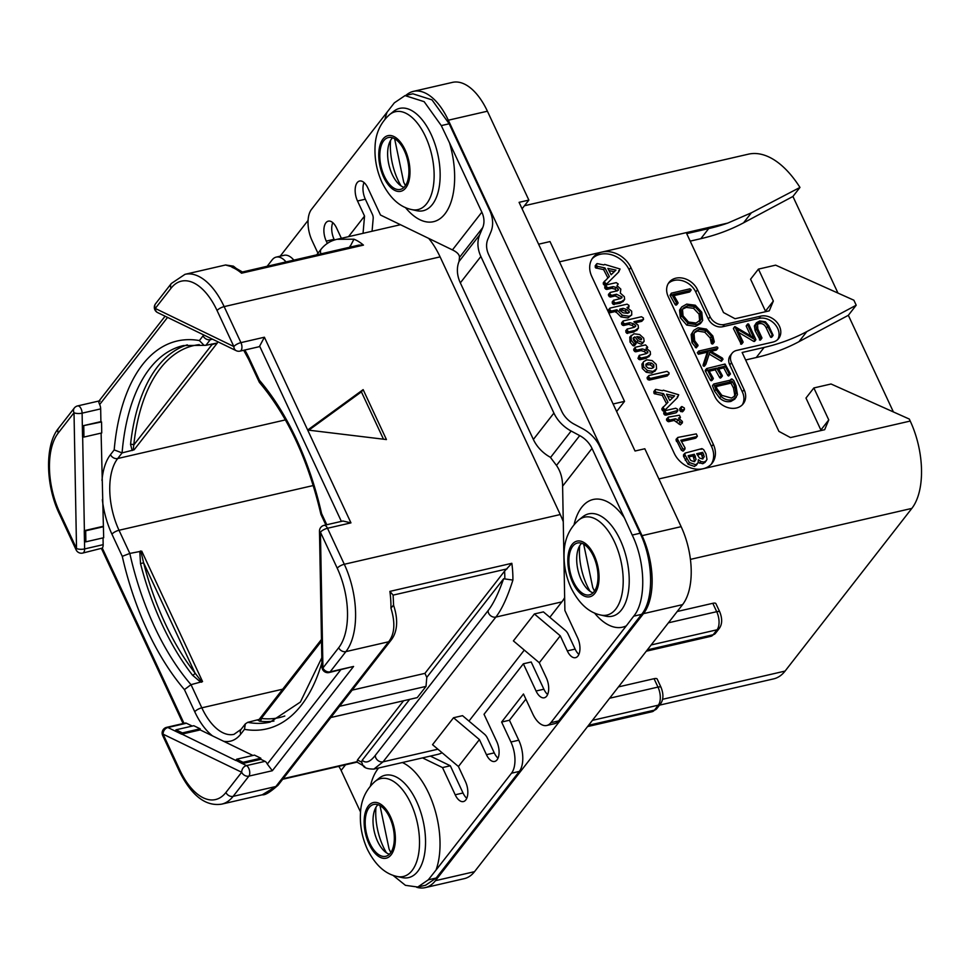 <?xml version="1.0" encoding="UTF-8"?>
<svg xmlns="http://www.w3.org/2000/svg" width="970" height="970" viewBox="0 0 970 970"><rect width="100%" height="100%" fill="white"/><g stroke="black" fill="none" stroke-linecap="round" stroke-linejoin="round"><path stroke-width="1.45" d="M280.185 256.189L308.084 220.396M413.378 91.374L452.457 82.377A58.37 29.888 77 0 1 487.413 111.21L448.322 120.207A58.37 29.888 -103 0 0 413.378 91.374A58.37 29.888 -103 0 0 405.884 95.412M448.322 120.207L642.055 535.658A58.37 29.888 -103 0 1 643.486 613.646L435.433 880.675A58.37 29.888 -103 0 1 425.248 887.623A58.37 29.888 -103 0 1 416.663 887.259M442.077 752.732A65.366 33.477 77 0 1 437.664 754.405L373.789 769.113M468.971 721.086L524.297 650.082M549.832 617.308L561.848 601.885A65.366 33.477 77 0 0 564.649 597.605M337.233 568.202A5.832 1.928 -25 0 1 344.301 564.273L327.508 528.262A5.832 2.983 -103 0 0 324.016 525.376L342.956 521.023L350.958 522.866L327.508 528.262A5.832 1.928 -25 0 0 320.439 532.19A5.832 1.916 178.9 0 1 319.482 531.172L321.979 666.96A5.832 1.916 178.9 0 0 322.925 667.978L338.688 647.742A59.534 30.482 -103 0 0 337.233 568.202L320.439 532.19L322.925 667.978A5.832 4.632 37.9 0 0 330.139 671.846L345.902 651.61A65.366 33.477 -103 0 0 344.301 564.273L560.248 514.549A65.366 33.477 77 0 1 563.267 521.654M560.248 514.549L440.101 256.88A65.366 33.477 77 0 0 428.691 238.39M341.379 238.317L336.541 227.926A13.713 7.02 77 0 0 328.321 221.148A13.713 7.02 77 0 0 326.259 241.106L334.08 239.299L334.42 240.039M334.08 239.299A13.713 7.02 77 0 1 332.783 222.639M372.068 231.248L373.183 218.517A9.336 7.408 37.9 0 0 372.371 214.273L365.338 199.189A13.713 7.02 77 0 1 364.029 182.53M405.399 207.507A65.511 33.55 -103 0 0 446.067 212.345A65.511 33.55 -103 0 0 449.522 142.832L441.289 125.603L424.145 101.668L405.024 95.606L412.88 93.799L431.989 99.861L449.183 123.784L489.668 210.369A32.689 25.923 37.9 0 1 490.881 231.988L487.837 239.25A23.353 18.515 -142.1 0 0 488.698 254.698L561.727 411.292A23.353 18.515 -142.1 0 0 574.034 424.096L582.606 428.691A32.689 25.923 37.9 0 1 599.836 446.624L640.115 533.245C653.453 560.575 654.168 599.46 641.606 614.349L558.659 720.916A23.353 11.955 77 0 1 554.585 723.693L546.765 725.487A23.353 11.955 -103 0 0 550.839 722.711L558.659 720.916M286.004 261.9A23.353 11.955 -103 0 0 276.22 257.111L284.028 255.304A23.353 11.955 77 0 1 293.825 260.093M534.385 613.962L560.272 635.811L539.296 662.74L513.397 640.891L534.385 613.962L543.406 611.888L565.183 630.257A9.336 7.408 37.9 0 1 568.093 634.004L575.125 649.1A13.713 7.02 -103 0 0 578.884 654.374M498.022 758.164A13.713 7.02 -103 0 1 494.263 752.878L486.443 754.684A13.713 7.02 77 0 0 494.664 761.45A13.713 7.02 77 0 0 496.725 741.492L484.03 714.284L523.363 663.795L531.184 661.989L543.879 689.209A13.713 7.02 -103 0 0 547.626 694.484M494.263 752.878L487.231 737.794A9.336 7.408 37.9 0 0 484.321 734.035L462.544 715.666L453.524 717.751L479.41 739.589L486.443 754.684M422.52 757.885L442.502 767.573L450.322 765.779L463.017 792.987A13.713 7.02 -103 0 0 466.764 798.274M450.322 765.779L430.34 756.091M525.873 699.14L509.432 720.237L518.756 740.207A23.353 11.955 -103 0 1 519.326 771.405L436.173 878.02L425.624 885.234L417.767 887.041L428.279 879.838L436.015 870.09A65.511 33.55 -103 0 0 428.716 793.254A65.511 33.55 -103 0 0 402.368 762.529M487.413 111.21L528.856 200.087L519.083 202.342L635.047 451.014L644.82 448.758L681.134 526.661A58.37 29.888 77 0 1 682.565 604.637L474.512 871.678A58.37 29.888 77 0 1 464.327 878.626L425.248 887.623M528.856 200.087L522.09 208.78M538.605 244.197L550.014 241.566L624.534 401.362L613.113 403.981M624.534 401.362L616.629 411.51M677.23 611.5L712.804 603.304A5.832 1.928 -25 0 1 715.909 603.643L719.825 612.034A5.832 1.928 155 0 0 716.721 611.694L668.415 622.813M618.484 686.893L654.059 678.697A5.832 1.928 -25 0 1 657.163 679.036L661.079 687.427A5.832 1.928 155 0 0 657.975 687.087L609.669 698.218M813.854 387.951L805.985 398.052L820.887 430.013L828.756 419.913L813.854 387.951L831.047 383.999L909.302 419.064L910.224 421.053A65.366 33.477 77 0 1 911.836 508.401L785.069 671.082A65.366 33.477 77 0 1 773.66 678.867L659.503 705.154M524.455 205.737L748.355 154.181A101.559 52.004 77 0 1 799.971 187.428L792.927 196.461L837.983 293.098M758.443 269.114L750.574 279.214L765.476 311.164L773.345 301.064L758.443 269.114L775.636 265.149L853.879 300.215L856.207 305.21L848.338 315.311L893.394 411.935M773.345 301.064L769.246 310.861L735.054 318.73L723.511 312.546L686.712 233.649L708.706 228.581A233.467 185.137 37.9 0 0 727.755 223.088L751.374 212.806L743.553 222.833A233.467 185.137 -142.1 0 1 700.837 238.681L690.203 241.13M743.553 222.833L792.927 196.461M765.209 311.782L765.476 311.164M828.756 419.913L824.67 429.698L790.465 437.579L778.922 431.383L742.135 352.486L764.117 347.43A233.467 185.137 37.9 0 0 806.834 331.582L856.207 305.21M713.302 444.284A23.353 18.515 -142.1 0 1 712.174 463.139A23.353 18.515 -142.1 0 1 703.08 468.752A23.353 18.515 -142.1 0 1 674.223 453.281L591.797 276.523A23.353 18.515 -142.1 0 1 592.912 257.668A23.353 18.515 -142.1 0 1 602.018 252.042A23.353 18.515 -142.1 0 1 630.876 267.514L713.302 444.284L711.556 446.527L629.13 269.757A23.353 18.515 37.9 0 0 592.1 258.832M736.63 350.437A11.676 9.251 37.9 0 0 732.083 353.25A11.676 9.251 37.9 0 0 731.513 362.671L744.087 389.637A17.508 13.883 -142.1 0 1 743.25 403.775A17.508 13.883 -142.1 0 1 728.555 407.788A17.508 13.883 -142.1 0 1 714.781 396.39L668.209 296.529A17.508 13.883 -142.1 0 1 669.057 282.391A17.508 13.883 -142.1 0 1 683.753 278.378A17.508 13.883 -142.1 0 1 697.527 289.775L710.101 316.741A11.676 9.251 37.9 0 0 724.529 324.477L760.674 316.147A15.18 12.04 -142.1 0 1 777.212 322.658A15.18 12.04 -142.1 0 1 778.704 338.457A15.18 12.04 -142.1 0 1 772.787 342.119L736.63 350.437M806.834 331.582L798.965 341.683L848.338 315.311M798.965 341.683A233.467 185.137 -142.1 0 1 756.248 357.53L745.627 359.979M820.632 430.632L820.887 430.013M751.374 212.806L799.971 187.428M711.252 464.218A23.353 18.515 37.9 0 0 711.556 446.527M605.11 285.507L618.702 272L620.048 269.005L604.662 264.41L603.849 264.943L597.108 263.585L596.465 264.24L596.95 266.229L604.928 267.938L609.354 276.498L603.304 282.755L603.291 284.04L605.11 285.507L618.702 272L618.739 270.678M597.108 263.585L595.156 265.925L595.798 265.271L595.628 267.902L603.619 269.611L607.899 277.905M613.998 300.045L613.573 301.585L615.416 302.992L621.491 301.585L624.619 299.403L624.34 296.674L620.327 293.122L620.812 289.096L617.029 285.689L618.217 284.004L616.241 282.634L606.505 284.877L604.746 288.054L605.183 286.562L604.746 288.054L606.638 289.46L611.706 288.296L613.016 286.611L616.18 287.411L618.423 289.351L616.847 290.915L610.239 292.443L608.457 294.395L608.578 295.765L610.385 297.038L615.174 295.935L616.483 294.25L621.952 296.929L620.388 298.578L613.476 300.336L612.167 302.022L613.088 304.313L620.182 303.27L623.31 301.088M611.706 288.296L614.871 289.096L617.114 291.036M615.174 295.935L620.642 298.614M628.014 307.829L628.984 305.417L627.081 304.156L610.106 308.072L608.226 310.388L608.796 309.757L608.348 311.479L610.142 312.704L615.574 311.455L621.006 316.911L627.905 317.966L631.749 314.935L631.664 311.176L627.008 307.441L629.093 306.799L627.784 308.484M627.541 328.842L627.178 330.576L628.948 331.788L635.107 330.37L638.442 328.054L638.175 325.241L633.907 321.749L643.074 319.639L643.462 318.002L641.473 316.741L623.37 320.912L621.503 323.216L622.049 322.598L621.649 324.283L623.48 325.532L628.584 324.356L629.894 322.683L633.459 323.737L635.677 325.532L634.04 327.351L627.044 329.121L625.735 330.806L626.644 333.219L633.786 332.055L637.132 329.739M635.871 322.683L641.752 321.325L643.571 319.36L641.752 321.325M628.584 324.356L632.149 325.411L634.38 327.266M633.143 338.7L634.95 336.893L637.945 340.676L642.625 342.555L644.165 341.234L643.692 338.178L639.618 334.504L633.968 333.789L629.797 337.026L629.991 342.046L632.852 345.575L633.968 345.926L636.065 343.61L633.422 339.936L633.495 337.621M633.64 338.578L636.635 342.361L641.315 344.229L642.855 342.919M639.691 355.141L639.279 356.705L641.109 358.075L647.354 356.645L650.494 354.365L650.239 351.552L646.081 348.036L647.693 347.284L645.535 344.896L635.411 347.236L633.701 349.503L633.895 350.558L635.665 351.819L640.952 350.606L642.261 348.921L645.596 349.867L647.827 351.831L646.25 353.626L639.181 355.42L637.969 358.391L639.8 359.761L646.044 358.33L649.185 356.051M640.952 350.606L644.286 351.54L646.541 353.553M641.922 364.138L643.231 362.453L643.619 366.781L647.511 370.564L653.04 371.437L656.581 368.855L656.217 364.368L652.192 360.61L646.808 359.846L643.74 361.58L641.922 364.138L642.31 368.467L646.202 372.25L651.731 373.111L655.271 370.54M649.197 380.107L667.178 375.972L669.033 373.983L668.948 372.71L666.996 371.364L648.978 375.511L647.148 377.488L647.257 378.846L649.197 380.107L650.506 378.421L668.488 374.287L667.178 375.972M663.759 411.28L677.399 397.712L678.697 394.766L663.31 390.183L662.486 390.716L655.756 389.358L655.114 390.013L655.587 391.989L663.577 393.699L668.003 402.271L661.952 408.528L661.94 409.813L663.759 411.28L677.339 397.773L677.387 396.451M655.756 389.358L653.804 391.698L654.447 391.043L654.277 393.674L662.268 395.384L666.548 403.666M681.837 406.515L681.073 408.722L682.14 409.934L684.456 409.401L684.323 407.982L681.837 406.515L679.655 409.013L680.528 408.2L679.764 410.407L680.831 411.62L683.147 411.074M665.468 410.589L663.698 412.893L664.159 412.274L663.807 413.947L665.699 415.184L676.041 412.796L677.848 410.419L677.593 409.267L675.738 408.224L665.468 410.589L665.117 412.262L667.008 413.499L677.848 410.419M680.37 424.836L682.456 422.738L681.692 423.15L682.431 421.501L678.551 418.046L680.455 417.403L679.4 415.233L668.354 417.124L666.535 419.088L666.62 420.313L668.536 421.732L674.114 420.446L680.37 424.836L681.692 423.15L678.042 419.913L675.423 418.773L674.114 420.446M683.013 451.147L685.05 447.885L680.782 440.259L696.642 436.609L697.381 436.185L696.278 433.881L677.848 437.434L676.029 439.41L681.316 450.128L683.013 451.147M681.461 441.483L695.332 438.294L697.26 436.33M697.381 436.185L696.06 437.87M684.032 454.7L683.462 456.227L688.106 464.254L694.544 466.449L696.799 464.363M698.194 462.447L702.753 463.733L705.044 462.387L706.985 459.404L706.014 453.875L703.674 449.68L701.928 448.613L685.341 453.014L684.784 454.554L689.415 462.569L695.866 464.763L698.109 462.678L698.364 459.707L700.946 461.55L704.062 462.047L706.354 460.701M604.734 280.948L604.601 282.355L606.42 283.834M603.425 282.634L604.528 281.215M603.619 269.611L604.928 267.938M595.628 267.902L596.95 266.229M604.662 264.41L603.922 264.81M611.136 274.74L607.875 268.411L615.962 270.096L611.136 274.74M609.002 270.606L614.289 271.709M620.751 298.481L621.952 296.929L621.891 297.838M610.239 292.443L609.887 294.08L611.694 295.353L616.483 294.25M617.296 290.794L618.423 289.351L618.363 290.188M606.505 284.877L606.068 286.368L607.947 287.775L613.016 286.611M617.502 285.907L617.005 286.914M622.922 301.803L624.619 299.403M615.574 311.455L616.884 309.769L622.316 315.226L629.215 316.281L631.749 314.935M610.106 308.072L609.657 309.794L611.464 311.03L616.884 309.769M628.014 313.225L629.251 311.637L627.76 313.286L623.116 312.837L619.575 310.17L619.915 309.078L623.14 308.339L626.499 309.406L629.251 311.637L629.203 312.582M619.757 310.497L621.831 310.012L625.189 311.091L627.942 313.31M621.831 310.012L623.14 308.339M634.368 327.217L635.677 325.532L635.617 326.575M623.37 320.912L622.958 322.598L624.801 323.847L629.894 322.683M636.708 330.491L638.442 328.054M631.106 335.341L631.3 340.361L634.162 343.889L636.065 343.61M642.552 343.501L644.165 341.234M633.24 338.118L634.95 336.893M641.206 339.767L639.109 339.076L636.769 336.626L639.618 336.978L641.558 338.639L641.473 339.609M646.517 353.504L647.827 351.831L647.778 352.874M635.411 347.236L635.204 348.873L636.975 350.134L642.261 348.921M646.65 348.266L647.693 347.284M648.748 356.839L650.494 354.365M654.774 371.377L656.581 368.855M646.032 364.138L648.239 362.841L651.464 363.047L653.816 364.926L653.792 367.303L651.634 368.43L648.287 368.163L646.02 366.296L646.153 363.956M645.753 364.926L650.155 364.732L652.507 366.611L652.834 368.03M648.978 375.511L648.566 377.16L650.506 378.421M663.383 406.721L663.25 408.127L665.068 409.595M662.061 408.406L663.177 406.988M662.268 395.384L663.577 393.699M654.277 393.674L655.587 391.989M663.31 390.183L662.486 390.716M669.785 400.513L666.523 394.184L674.611 395.869L669.785 400.513M667.651 396.378L672.938 397.482M682.237 411.886L684.456 409.401M668.354 417.124L667.942 418.628L669.858 420.046L675.423 418.773M679.594 418.519L680.394 417.488M679.315 418.373L680.455 417.403M677.848 437.434L677.448 439.01L682.625 448.455L684.323 449.462L685.05 448.855M696.217 465.382L698.109 462.678M683.886 456.87L685.196 455.185M685.341 453.014L683.462 456.227M701.928 448.613L701.092 449.389M702.656 458.98L699.491 458.046L696.678 453.73L702.704 452.347L704.256 456.676L702.656 458.98M694.362 461.696L690.701 460.435L688.154 455.694L694.326 454.275L696.06 459.392L694.362 461.696M697.297 454.966L701.383 454.033L702.91 458.907M701.383 454.033L702.704 452.347M688.506 456.991L693.016 455.961L694.69 461.587M693.016 455.961L694.326 454.275M742.305 404.842A17.508 13.883 37.9 0 0 742.341 391.88L729.767 364.926A11.676 9.251 -142.1 0 1 730.337 355.493L732.083 353.25M777.746 339.512A15.18 12.04 37.9 0 0 774.885 324.222A15.18 12.04 37.9 0 0 758.928 318.39L722.771 326.72A11.676 9.251 -142.1 0 1 708.342 318.984L695.769 292.018A17.508 13.883 37.9 0 0 668.245 283.567M675.229 304.677L676.539 303.004L677.303 303.501L678.042 302.701L673.301 294.383L690.81 290.345L690.034 288.805L671.349 293.17L670.015 295.316L675.229 304.677L675.993 305.174L676.733 304.386M673.992 295.608L689.5 292.031L691.04 289.557M681.74 306.932L679.57 310.109L680.297 317.663L686.748 325.095L695.587 326.369L700.473 323.568L702.656 320.379L701.759 312.17L695.296 305.223L686.712 304.107L681.74 306.932L680.879 308.424L681.607 315.978L688.057 323.422L696.896 324.683L701.783 321.882M693.72 330.382L691.149 334.541L691.986 342.713L696.242 347.878L698 345.199L694.678 340.712L694.035 333.825L695.138 331.667L698.921 329.388L706.099 330.515L711.495 336.323L713.229 342.228L714.272 341.634L712.853 336.008L706.451 329.109L698.145 327.739L693.72 330.382L692.459 332.855L693.295 341.028L696.63 345.829L697.988 345.829M694.556 332.577L697.612 331.073L704.79 332.201L710.185 338.009L711.386 343.465L712.611 344.011L714.272 341.634M709.264 354.111L721.389 361.313L723.026 359.215L722.323 358.027L709.288 350.352L717.497 348.46L717.764 347.49L716.854 346.896L698.788 351.055L697.478 352.74L698.364 354.244L707.275 352.195L703.117 364.902L704.074 366.296L705.748 364.465M703.517 366.09L704.826 364.405L704.559 365.981M710.974 351.346L716.187 350.146L717.764 347.49M718.697 369.024L723.753 367.86L727.827 375.511L729.137 373.826L730.471 373.971L725.014 364.041L706.79 368.515L705.275 370.916L710.476 380.288L711.301 380.774L711.992 380.046M709.228 371.207L715.302 369.812L719.643 377.585L720.31 378.118L721.013 377.294M727.827 375.511L728.652 376.008L730.41 374.056M713.774 383.999L712.453 385.672L714.551 391.116L719.619 398.015C723.099 401.204 726.894 402.332 730.992 401.386L734.872 399.07L737.442 394.596L736.048 385.878L733.756 380.519L732.035 378.991L731.198 379.973L713.774 383.999L715.86 389.431L720.928 396.33C724.408 399.519 728.203 400.646 732.302 399.701L736.181 397.385M756.382 322.804L754.357 325.968L755.169 330.721L760.189 340.167L761.935 337.851L757.8 329L757.497 323.556L760.14 322.101C763.463 321.361 765.973 322.816 767.658 326.441L772.617 335.729L773.066 335.135L768.713 325.811L765.415 321.773L759.728 320.937L756.382 322.804L755.678 324.283L756.479 329.036L760.759 338.227L761.935 337.851M757.012 324.489L758.831 323.774C762.141 323.01 764.651 324.465 766.348 328.127L770.568 337.172L771.308 337.414L773.066 335.135M734.884 326.587L733.453 328.709L741.286 344.253L743.068 341.949L737.018 328.988L755.06 339.742L755.848 339.451L748.731 324.174L747.555 324.538L753.654 337.621L734.884 326.587L741.892 342.313L743.068 341.949M738.619 332.395L753.751 341.428L755.848 339.451M748.052 323.834L746.245 326.223L746.742 325.52L746.245 326.223L750.744 335.887M675.993 305.174L678.042 302.701M670.015 295.316L671.325 293.631L676.539 303.004M696.108 323.034L688.53 322.04L683.038 315.771L682.492 309.381L683.183 308.205L687.56 305.732L694.86 306.617L700.376 312.486L701.092 319.421L696.108 323.034M682.613 309.115L686.251 307.405L693.55 308.302L699.067 314.171L699.661 321.385M696.242 347.878L697.551 346.193M711.919 343.913L713.229 342.228M711.386 343.465L712.695 341.779M705.869 364.296L709.882 352.013L722.698 359.627M703.08 365.69L704.826 364.405M707.275 352.195L708.585 350.509L704.39 364.005M698.788 351.055L699.685 352.571L708.585 350.509M720.637 360.973L721.947 359.288M710.476 380.288L711.786 378.603L712.611 379.088L713.302 378.361L708.524 369.994L716.612 368.127L721.619 376.433L722.323 375.608L718.03 367.8L725.075 366.187L729.137 373.826M711.301 380.774L713.302 378.361M706.79 368.515L711.786 378.603M725.014 364.041L724.396 364.611M723.753 367.86L725.075 366.187M720.31 378.118L722.323 375.608M719.643 377.585L720.965 375.899M715.302 369.812L716.612 368.127M730.543 380.131L731.538 378.979M731.453 398.064L721.862 395.36L717.024 388.812L715.702 385.26L732.277 381.452L734.823 386.339L736.012 393.08L734.836 396.063L731.453 398.064M716.151 386.545L730.968 383.138L733.514 388.024L734.702 394.766L734.096 396.827M730.968 383.138L732.277 381.452M760.189 340.167L761.498 338.494M753.751 341.428L755.06 339.742M325.859 524.952L320.912 514.33L321.579 513.567A199.032 101.911 -103 0 0 259.439 380.288L259.499 382.507C287.726 416.057 308.193 459.998 320.912 514.33M211.217 338.566A53.702 27.499 -103 0 0 210.284 339.694L205.895 345.32L217.341 342.98L134.09 449.837L122.087 452.893L117.709 458.519L285.398 419.901M132.175 450.565L130.55 444.393A193.2 98.928 77 0 1 187.319 344.835M134.09 449.837L133.314 449.365L133.763 445.012A2.34 1.128 6.3 0 0 130.55 444.393M211.69 343.986A2.34 1.976 -83 0 1 211.909 344.714L215.91 343.356M205.895 345.32L204.1 345.344L199.371 340.567A199.032 101.911 77 0 0 114.181 449.91L122.087 452.893A193.2 98.928 77 0 1 183.463 345.562L204.1 345.344M59.728 512.5A5.832 1.928 155 0 0 59.328 513.845L76.109 549.857A5.832 1.928 155 0 1 76.521 548.511L74.023 412.735L58.273 432.959A59.534 30.482 -103 0 0 59.728 512.5L76.521 548.511A5.832 1.916 -1.1 0 0 84.596 548.935L84.39 530.736L85.675 530.808L85.881 541.83L103.669 537.732L101.11 433.105M114.181 449.91L110.495 454.651A5.832 4.632 -142.1 0 0 117.709 458.519A53.702 27.499 -103 0 0 119.019 530.263L129.822 553.433L141.741 551.142L202.548 681.546L191.017 684.662L201.821 707.821L282.694 689.197M141.741 551.142L141.232 552.767L143.608 562.794L140.517 563.618L139.838 552.269L140.444 550.984M200.22 681.74L192.557 675.217A2.34 1.346 -38 0 0 195.018 673.047L200.875 680.673L200.22 681.74L201.627 682.213M202.548 681.546L200.875 680.673M129.822 553.433L122.268 556.331A199.032 101.911 -103 0 0 184.421 689.609L191.017 684.662A193.2 98.928 -103 0 1 129.822 553.433M252.903 755.46L200.196 729.913L200.172 728.809L193.794 725.718L176.006 729.804L175.243 731.089L181.632 734.181L200.196 729.913M321.81 657.733L300.373 702.062L270.169 722.092A193.2 98.928 77 0 1 247.726 722.335L259.73 719.279M273.952 721.049A193.2 98.928 77 0 1 259.608 721.183L257.814 720.019M259.608 721.183A2.34 1.976 97 0 0 261.269 718.443L259.208 719.352A2.34 2.231 45.6 0 1 257.68 720.116M247.726 722.335L245.337 723.887L244.476 729.343A199.032 101.911 77 0 0 321.894 662.692M341.367 521.387L259.645 346.144A5.832 2.983 77 0 1 258.626 346.836L240.063 351.116A5.832 2.983 -103 0 0 240.936 342.628L224.155 306.617L440.101 256.88M267.308 764.045L272.34 770.726L248.89 776.121A5.832 4.632 37.9 0 1 241.675 772.253L163.081 734.157L179.874 770.168A59.534 30.482 -103 0 0 225.913 792.478L241.675 772.253A5.832 4.632 -64.1 0 1 246.465 765.621L235.892 760.274L242.27 763.584L260.845 759.316L265.028 761.341A5.832 2.983 77 0 1 267.308 764.045L340.688 669.87M260.845 759.316L260.821 758.213L254.431 755.109L236.656 759.207L235.892 760.274M166.658 727.342A5.832 5.832 0 0 0 162.681 735.49A5.832 1.928 155 0 1 163.081 734.157A5.832 4.632 -64.1 0 1 167.871 727.512A5.832 2.983 -103 0 0 166.658 727.342L185.221 723.062A5.832 2.983 77 0 1 186.434 723.244L192.266 726.069M103.038 537.877L103.159 544.655A5.832 2.983 77 0 1 102.299 548.111L184.009 723.341M84.463 541.696L84.257 530.675L102.82 526.395M167.555 317.396L99.667 404.526A5.832 2.983 77 0 1 100.674 408.879L100.904 421.623L101.547 421.938L82.341 425.903L100.904 421.623M83.759 426.036L83.966 437.058L101.741 432.959L101.547 421.938M83.966 437.058L82.668 436.997L82.462 425.963M84.39 530.736L82.668 436.997M82.547 436.936L82.11 413.159L100.674 408.879M77.6 405.921A5.832 5.832 0 0 0 74.314 408.018A5.832 4.632 -142.1 0 0 74.023 412.735A5.832 1.916 -1.1 0 0 82.11 413.159A5.832 2.983 -103 0 0 77.6 405.921L99.037 400.986M85.881 541.83L84.596 541.769M103.463 526.71L85.675 530.808M76.109 549.857A5.832 5.832 0 0 0 82.717 553.07L102.299 548.111M200.172 728.809L182.396 732.908L176.006 729.804M182.396 732.908L181.62 733.963L175.243 730.871M235.892 760.492L181.62 733.963M260.821 758.213L243.033 762.299L236.656 759.207M243.033 762.299L242.27 763.366M321.979 666.96A5.832 5.832 0 0 0 329.121 672.537L353.589 666.438L272.34 770.726M259.645 346.144L264.398 337.22L307.672 430.037L386.436 439.555L363.144 389.625L307.672 430.037L350.958 522.866M363.144 389.625L361.398 391.868L383.477 439.192M308.812 430.183L361.398 391.868M99.667 404.526C98.394 401.713 98.516 400.61 100.031 401.216M400.464 224.713L337.16 239.287L353.953 239.202A65.366 33.477 77 0 1 363.459 245.119L358.9 245.107L242.427 271.988L234.74 267.575L225.537 264.992L185.003 274.328L171.314 283.507L155.564 303.743A5.832 5.832 0 0 0 157.613 312.582L236.207 350.679A5.832 5.832 0 0 0 240.063 351.116M353.953 239.202L349.37 248.005M326.235 252.636L347.284 247.786M242.609 272.352L241.518 273.2A65.366 33.477 -103 0 0 232 267.284M236.207 350.679A5.832 4.632 115.9 0 1 233.867 346.557L217.074 310.546A59.534 30.482 -103 0 0 171.035 288.223L155.273 308.448L233.867 346.557A5.832 1.928 -25 0 1 240.936 342.628L264.398 337.22M155.564 303.743A5.832 4.632 -142.1 0 0 155.273 308.448A5.832 4.632 115.9 0 0 157.613 312.582M360.549 812.072L341.125 770.435A23.353 18.515 37.9 0 0 338.748 766.361M442.502 767.573L455.197 794.794A13.713 7.02 77 0 0 463.405 801.572A13.713 7.02 77 0 0 465.467 781.614L458.434 766.518L479.41 739.589M453.524 717.751L432.535 744.681L458.434 766.518M523.363 663.795L536.058 691.004A13.713 7.02 77 0 0 544.267 697.782A13.713 7.02 77 0 0 546.328 677.824L539.296 662.74M560.272 635.811L567.304 650.894A13.713 7.02 77 0 0 575.525 657.672A13.713 7.02 77 0 0 577.587 637.714L564.892 610.494L562.612 486.164C562.527 478.089 560.49 471.178 556.477 465.43L550.305 457.234A32.689 25.923 -142.1 0 1 533.367 439.458L460.338 282.864A32.689 25.923 -142.1 0 1 459.028 261.488L479.677 234.873L482.72 227.61L459.489 257.426C459.525 254.661 457.173 252.164 452.444 249.908L380.482 215.025L367.788 187.804A13.713 7.02 77 0 0 359.579 181.038A13.713 7.02 77 0 0 357.518 200.996L364.55 216.08L348.509 236.68M449.522 142.832L481.847 212.163A23.353 18.515 -142.1 0 1 482.72 227.61M479.677 234.873A32.689 25.923 37.9 0 0 480.877 256.492L553.906 413.087A32.689 25.923 37.9 0 0 571.136 431.019L579.708 435.615A23.353 18.515 -142.1 0 1 592.015 448.419L624.353 517.762A65.511 33.55 -103 0 0 574.107 524.528M594.477 612.979A65.511 33.55 -103 0 0 626.341 625.832L633.713 616.168C646.347 601.255 645.632 562.37 632.222 535.064L624.353 517.75M459.489 257.426L459.04 261.354M363.047 233.321L364.55 216.08M326.259 241.106L327.339 243.397M267.199 266.229L272.146 259.887A23.353 11.955 -103 0 1 276.22 257.111M405.024 95.606L394.341 102.844L311.479 209.399A23.353 11.955 -103 0 0 312.049 240.584L317.954 253.243M626.329 625.82L550.839 722.711M519.326 771.405L511.505 773.211A23.353 11.955 -103 0 0 510.935 742.014L501.623 722.044L523.473 693.986L532.785 713.956A23.353 11.955 -103 0 0 546.765 725.487M511.505 773.211L436.015 870.09M593.41 556.149A26.614 13.628 77 0 1 589.408 594.877A26.614 13.628 77 0 1 573.476 581.733A26.614 13.628 77 0 1 577.465 543.006A26.614 13.628 77 0 1 593.41 556.149M593.058 592.828A26.614 13.628 77 0 1 581.297 579.939A26.614 13.628 -103 0 1 581.636 543.261M501.623 722.044L509.432 720.237M389.37 854.255A26.614 13.628 -103 0 1 377.609 841.366A26.614 13.628 77 0 1 377.961 804.688M389.722 817.577A26.614 13.628 -103 0 0 373.789 804.433A26.614 13.628 -103 0 0 369.788 843.16A26.614 13.628 -103 0 0 385.733 856.304A26.614 13.628 -103 0 0 389.722 817.577M392.874 875.231L405.436 885.331L417.767 887.041M330.806 717.521L417.27 697.612L426.012 686.384L426.8 677.363L503.612 578.763L512.9 580.072C507.54 597.059 501.854 609.403 495.852 617.09L383.077 761.826L373.887 769.089C367.557 769.101 363.859 767.779 362.804 765.136L361.664 762.093L362.222 760.25L409.655 699.358M503.612 578.763C498.447 593.397 493.281 603.995 488.128 610.566L375.354 755.303C370.188 761.984 365.811 763.632 362.222 760.25M364.671 766.506L356.984 762.093L357.518 759.886L403.593 700.764M179.874 770.168A5.832 1.928 155 0 0 179.474 771.502C191.599 795.764 205.676 806.64 221.718 804.13L262.252 794.794L275.868 786.512L388.643 641.776C394.669 634.077 395.445 622.873 390.946 608.154A65.366 33.477 -103 0 0 389.891 591.385L511.833 563.303A65.366 33.477 77 0 1 512.9 580.072M338.688 647.742A5.832 4.632 37.9 0 0 345.902 651.61L388.643 641.776A5.832 4.632 37.9 0 0 390.91 640.37C394.717 635.726 400.161 624.813 393.529 605.134L390.946 608.154M389.891 591.385L393.117 595.119L393.602 605.535M426.8 677.363L424.933 673.362L504.582 571.136L511.833 563.303M424.933 673.362L352.146 690.131M339.548 706.305L426.012 686.384M403.993 187.368A26.614 13.628 77 0 1 392.219 174.467A26.614 13.628 -103 0 1 392.571 137.788M384.399 176.273A26.614 13.628 -103 0 0 400.343 189.417A26.614 13.628 -103 0 0 404.332 150.689A26.614 13.628 -103 0 0 388.4 137.546A26.614 13.628 -103 0 0 384.399 176.273M681.134 526.661L642.055 535.658M682.565 604.637L643.486 613.646M474.512 871.678L435.433 880.675M712.804 603.304L716.721 611.694A13.544 6.935 77 0 1 717.048 629.785L651.161 644.953M911.836 508.401L690.422 559.387M785.069 671.082L662.595 699.285M656.726 708.718A5.832 4.632 -142.1 0 1 654.459 710.113A13.544 6.935 77 0 1 652.095 711.725L656.726 708.718L660.582 703.771A5.832 4.632 -142.1 0 1 658.303 705.178L654.459 710.113L588.572 725.293M719.825 612.034C722.42 618.763 722.25 624.207 719.328 628.378A5.832 4.632 -142.1 0 1 717.048 629.785L713.205 634.719L647.317 649.888M654.059 678.697L657.975 687.087A13.544 6.935 77 0 1 658.303 705.178L592.415 720.358M708.706 228.581L700.837 238.681M910.224 421.053L658.885 478.937M559.472 261.839L727.755 223.088M764.117 347.43L756.248 357.53M630.876 267.514L629.13 269.757M605.838 285.083L607.159 283.398M604.177 285.131L605.486 283.446M603.291 284.04L604.601 282.355M596.38 268.193L597.69 266.507M595.18 267.15L596.489 265.465M614.107 304.665L615.416 302.992M620.182 303.27L621.491 301.585M613.088 304.313L614.41 302.628M612.264 303.27L613.573 301.585M610.385 297.038L611.694 295.353M609.378 296.735L610.688 295.05M608.578 295.765L609.887 294.08M614.871 289.096L616.18 287.411M606.638 289.46L607.947 287.775M605.595 289.108L606.905 287.423M627.905 317.966L629.215 316.281M621.006 316.911L622.316 315.226M615.853 312.316L617.162 310.63M610.142 312.704L611.464 311.03M609.148 312.437L610.457 310.752M608.348 311.479L609.657 309.794M625.189 311.091L626.499 309.406M627.626 333.474L628.948 331.788M633.786 332.055L635.107 330.37M626.644 333.219L627.954 331.534M625.868 332.249L627.178 330.576M632.149 325.411L633.459 323.737M623.48 325.532L624.801 323.847M622.461 325.241L623.771 323.556M621.649 324.283L622.958 322.598M632.852 345.575L634.162 343.889M629.991 342.046L631.3 340.361M641.315 344.229L642.625 342.555M636.635 342.361L637.945 340.676M633.301 338.651L634.61 336.966M638.393 338.554L639.618 336.978M640.673 339.767L641.558 338.639M639.8 359.761L641.109 358.075M646.044 358.33L647.354 356.645M638.793 359.397L640.103 357.712M637.969 358.391L639.279 356.705M644.286 351.54L645.596 349.867M635.665 351.819L636.975 350.134M634.707 351.516L636.017 349.83M633.895 350.558L635.204 348.873M651.731 373.111L653.04 371.437M646.202 372.25L647.511 370.564M642.31 368.467L643.619 366.781M646.929 364.526L648.239 362.841M650.155 364.732L651.464 363.047M652.507 366.611L653.816 364.926M648.057 379.779L649.366 378.094M647.257 378.846L648.566 377.16M664.486 410.843L665.808 409.17M662.825 410.904L664.135 409.219M661.94 409.813L663.25 408.127M655.029 393.953L656.338 392.28M653.816 392.923L655.138 391.237M680.831 411.62L682.14 409.934M679.764 410.407L681.073 408.722M665.699 415.184L667.008 413.499M664.644 414.942L665.953 413.256M663.807 413.947L665.117 412.262M678.612 423.878L679.921 422.205M676.733 421.598L678.042 419.913M668.536 421.732L669.858 420.046M667.481 421.332L668.791 419.646M666.62 420.313L667.942 418.628M681.316 450.128L682.625 448.455M676.575 441.52L677.885 439.834M676.126 440.695L677.448 439.01M694.544 466.449L695.866 464.763M688.106 464.254L689.415 462.569M685.256 460.265L686.566 458.58M702.753 463.733L704.062 462.047M699.637 463.236L700.946 461.55M702.389 455.973L703.699 454.287M702.935 458.361L704.256 456.676M693.659 457.234L694.969 455.548M694.059 457.986L695.369 456.3M694.738 461.077L696.06 459.392M729.767 364.926L731.513 362.671M744.087 389.637L742.341 391.88M708.342 318.984L710.101 316.741M695.769 292.018L697.527 289.775M722.771 326.72L724.529 324.477M760.674 316.147L758.928 318.39M670.428 296.08L671.749 294.395M695.587 326.369L696.896 324.683M686.748 325.095L688.057 323.422M680.297 317.663L681.607 315.978M679.57 310.109L680.879 308.424M686.251 307.405L687.56 305.732M693.55 308.302L694.86 306.617M699.067 314.171L700.376 312.486M699.782 321.106L701.092 319.421M695.32 347.515L696.63 345.829M691.986 342.713L693.295 341.028M691.149 334.541L692.459 332.855M711.216 342.471L712.538 340.785M711.058 340.482L712.368 338.797M710.185 338.009L711.495 336.323M704.79 332.201L706.099 330.515M697.612 331.073L698.921 329.388M703.117 364.902L704.438 363.216M698.364 354.244L699.685 352.571M697.478 352.74L698.545 351.37M705.687 371.68L706.997 369.994M730.992 401.386L732.302 399.701M719.619 398.015L720.928 396.33M714.551 391.116L715.86 389.431M733.514 388.024L734.823 386.339M734.702 394.766L736.012 393.08M755.169 330.721L756.479 329.036M759.449 339.9L760.759 338.227M754.357 325.968L755.678 324.283M770.568 337.172L771.877 335.487M766.348 328.127L767.658 326.441M758.831 323.774L760.14 322.101M740.583 343.998L741.892 342.313M733.575 328.272L734.702 326.829M259.439 380.288L249.108 358.148A59.534 30.482 -103 0 0 244.816 350.024M259.281 382.192L248.708 359.494A5.832 1.928 -25 0 1 249.108 358.148M203.773 334.953A59.534 30.482 -103 0 0 203.069 335.826L199.371 340.567M212.503 339.185L210.284 339.694A5.832 4.632 -142.1 0 1 203.069 335.826M133.314 449.365L131.884 450.347M209.569 344.471A190.86 97.727 77 0 1 211.909 344.714L133.763 445.012A190.86 97.727 77 0 1 199.286 344.629M110.495 454.651A59.534 30.482 -103 0 0 101.983 480.453M102.335 499.599A59.534 30.482 -103 0 0 111.95 534.191L122.268 556.331M313.249 485.533L119.019 530.263A5.832 1.928 155 0 0 111.95 534.191M140.517 563.618A193.2 98.928 -103 0 0 192.557 675.217M141.232 552.767A2.34 0.655 17.4 0 1 139.838 552.269M143.608 562.794L195.018 673.047A190.86 97.727 -103 0 1 143.608 562.794M184.421 689.609L194.752 711.762A59.534 30.482 -103 0 0 212.515 735.878M223.597 741.262A59.534 30.482 -103 0 0 240.79 734.072A5.832 4.632 37.9 0 1 241.069 729.367L233.976 734.351A53.702 27.499 -103 0 1 201.821 707.821A5.832 1.928 155 0 0 194.752 711.762M284.804 716.005A190.86 97.727 77 0 1 261.269 718.443L321.507 641.134M326.793 524.746L321.579 513.567M240.79 734.072L244.476 729.343M103.159 544.655L84.596 548.935A5.832 2.983 -103 0 1 82.717 553.07M175.243 731.089L167.871 727.512L186.434 723.244M265.028 761.341L246.465 765.621A5.832 2.983 -103 0 1 249.472 770.447A5.832 2.983 -103 0 1 248.89 776.121L233.127 796.358L275.868 786.512A5.832 4.632 37.9 0 0 278.147 785.106L278.147 785.106C270.339 792.114 265.04 795.339 262.252 794.794M329.121 672.537A5.832 2.983 -103 0 0 330.139 671.846L353.589 666.438M58.273 432.959A5.832 4.632 -142.1 0 1 58.552 428.243C44.802 444.66 45.42 484.964 59.328 513.845M316.717 254.819L321.264 248.975A5.832 4.632 37.9 0 0 321.264 248.975A5.832 4.632 37.9 0 0 321.046 253.825M363.459 245.119L241.518 273.2M217.074 310.546A5.832 1.928 -25 0 1 224.155 306.617A65.366 33.477 -103 0 0 185.003 274.328M349.928 246.162A59.534 30.482 77 0 1 351.395 246.841M171.035 288.223A5.832 4.632 -142.1 0 1 171.314 283.507M463.017 792.987L455.197 794.794M543.879 689.209L536.058 691.004M575.125 649.1L567.304 650.894M441.289 125.603L449.183 123.784M632.222 535.064L640.115 533.245M357.518 200.996L365.338 199.189M386.969 112.508A65.511 33.55 -103 0 0 385.041 119.055M481.847 212.163L452.444 249.908M341.125 770.435L345.526 764.796M562.612 486.164L592.015 448.419M378.603 768.01A65.511 33.55 -103 0 0 370.419 785.955M556.477 465.43L579.708 435.615M550.511 457.5L571.136 431.019M533.367 439.458L553.906 413.087M460.338 282.864L480.877 256.492M600.697 615.029L605.692 616.156A52.513 26.893 -103 0 0 628.063 593.737A52.513 26.893 -103 0 0 620.157 539.781A52.513 26.893 -103 0 0 582.812 516.755L578.799 519.956C569.463 528.286 564.576 539.065 564.116 552.282C563.57 564.649 565.91 576.568 571.136 588.038C578.969 603.546 588.826 612.555 600.697 615.029A50.234 25.717 -103 0 0 622.085 593.591A50.234 25.717 -103 0 0 614.531 541.975A50.234 25.717 -103 0 0 578.799 519.956M572.749 582.667A28.554 14.623 -103 0 0 594.828 593.373A28.554 14.623 -103 0 0 594.137 555.228A28.554 14.623 -103 0 0 572.045 544.522A28.554 14.623 -103 0 0 572.749 582.667M579.648 545.855A43.844 22.443 -103 0 0 586.983 585.419A43.844 22.443 -103 0 0 590.136 591.373M633.713 616.168L641.606 614.349M518.756 740.207L510.935 742.014M428.279 879.838L436.173 878.02M375.96 807.282A43.844 22.443 -103 0 0 383.308 846.846A43.844 22.443 -103 0 0 386.448 852.8M390.449 816.643A28.554 14.623 -103 0 0 368.37 805.949A28.554 14.623 -103 0 0 369.061 844.094A28.554 14.623 -103 0 0 391.152 854.8A28.554 14.623 -103 0 0 390.449 816.643M410.843 803.402A50.234 25.717 -103 0 0 375.123 781.384C365.787 789.713 360.888 800.492 360.44 813.709C359.882 826.076 362.222 837.995 367.448 849.453C375.281 864.973 385.138 873.97 397.009 876.456A50.234 25.717 -103 0 0 418.409 855.006A50.234 25.717 -103 0 0 410.843 803.402M397.009 876.456L402.004 877.571A52.513 26.893 -103 0 0 424.375 855.164A52.513 26.893 -103 0 0 416.482 801.208A52.513 26.893 -103 0 0 379.124 778.182L375.123 781.384M488.128 610.566A5.832 4.632 -142.1 0 0 495.852 617.09L561.848 601.885M375.354 755.303A5.832 4.632 -142.1 0 0 383.077 761.826L437.894 749.204M361.664 762.093A59.534 30.482 77 0 1 357.518 759.886M221.718 804.13A65.366 33.477 -103 0 0 233.127 796.358A5.832 4.632 37.9 0 1 225.913 792.478M390.91 640.37A5.832 4.632 37.9 0 0 390.922 640.37L278.147 785.106M504.582 571.136A59.534 30.482 77 0 1 504.824 578.35M393.117 595.119L507.067 568.881M356.802 761.741L283.131 778.704M390.583 140.383A43.844 22.443 -103 0 0 397.918 179.947A43.844 22.443 -103 0 0 401.059 185.913M383.683 177.207A28.554 14.623 -103 0 0 405.763 187.913A28.554 14.623 -103 0 0 405.06 149.756A28.554 14.623 -103 0 0 382.98 139.049A28.554 14.623 -103 0 0 383.683 177.207M411.62 209.569A50.234 25.717 -103 0 0 433.02 188.119A50.234 25.717 -103 0 0 425.466 136.515A50.234 25.717 -103 0 0 389.734 114.496C380.398 122.826 375.499 133.593 375.05 146.822C374.493 159.189 376.833 171.108 382.059 182.566C389.904 198.086 399.749 207.083 411.62 209.569L416.627 210.684A52.513 26.893 -103 0 0 438.986 188.277A52.513 26.893 -103 0 0 431.092 134.321A52.513 26.893 -103 0 0 393.735 111.295L389.734 114.496M719.328 628.378L715.472 633.313A5.832 4.632 -142.1 0 1 713.205 634.719A13.544 6.935 77 0 1 710.84 636.332L646.299 651.197M587.553 726.591L652.095 711.725M596.671 263.888L595.362 265.574M605.983 285.168L604.674 286.841M609.718 308.314L608.396 310M622.97 321.155L621.661 322.84M635.92 343.853L634.61 345.538M635.156 347.393L633.846 349.067M647.596 347.515L646.287 349.2M655.32 389.661L653.998 391.346M684.25 409.776L682.941 411.462M681.17 406.927L679.861 408.612M665.202 410.759L663.892 412.444M677.69 410.904L676.381 412.589M680.431 417.439L679.121 419.125M684.905 449.098L683.595 450.783M697.333 436.257L696.011 437.943M684.723 453.354L683.413 455.039M678.03 303.137L676.72 304.822M691.077 290.2L689.767 291.885M714.15 342.192L712.841 343.865M705.82 364.38L704.511 366.066M698.606 351.164L697.297 352.85M717.812 348.279L716.503 349.964M713.289 378.761L711.968 380.446M706.536 368.661L705.226 370.334M722.323 376.093L721.001 377.766M730.98 379.246L729.67 380.931M773.054 335.511L771.744 337.196M761.874 338.239L760.565 339.912M734.739 326.672L733.429 328.345M747.567 324.089L746.245 325.774M755.86 339.767L754.539 341.452M743.056 342.337L741.747 344.023M248.708 359.494L243.7 350.279M259.22 719.34L321.47 639.436M101.559 548.741L183.087 723.559M165.094 316.196L98.94 401.095M74.314 408.018L58.552 428.243M337.16 239.287C330.782 240.645 325.496 243.87 321.276 248.975M235.758 268.011L233.37 266.144L225.61 264.98M583.685 544.17L592.767 587.638L594.501 591.118M379.997 805.597L389.079 849.053L390.813 852.545M324.016 525.376A5.832 5.832 0 0 0 319.482 531.172M357.045 762.141L282.694 779.262M162.681 735.49L179.474 771.502M394.62 138.71L403.702 182.178L405.424 185.658M241.069 729.367L245.337 723.887M715.472 633.313L710.84 636.332M661.079 687.427C663.674 694.156 663.504 699.612 660.582 703.771"/></g></svg>
